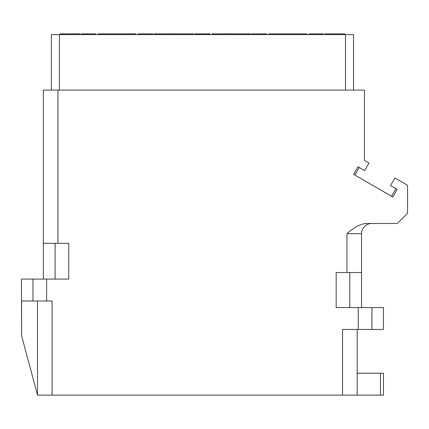 <?xml version="1.0" encoding="UTF-8"?>
<svg xmlns="http://www.w3.org/2000/svg" width="429" height="429" viewBox="0 0 429 429"><rect width="100%" height="100%" fill="white"/><g stroke="black" fill="none" stroke-linecap="round" stroke-linejoin="round"><path stroke-width="0.64" d="M43.345 279.091L43.345 243.329L68.726 243.329L68.726 279.091L21.45 279.091L21.595 335.757L21.595 300.986L32.958 300.986L32.958 279.091M21.45 335.21L37.505 395.13L342.573 395.13L342.573 329.451L358.269 329.451L358.269 307.555L336.17 307.555L336.17 272.522L346.954 272.522L346.954 233.692C354.735 226.78 361.427 223.375 367.02 223.477L397.334 223.477L407.55 213.261L407.55 188.69A21.895 21.895 0 0 0 407.255 185.097L394.927 177.981L390.551 185.569L397.184 189.398L392.808 196.986L353.619 174.362L358 166.774L364.634 170.608L369.015 163.02L364.468 160.398L364.468 90.063L43.345 90.063L43.345 243.329M32.958 300.986L52.102 300.986L52.102 395.13M359.266 167.508L354.89 175.091M391.538 196.251L395.919 188.669M51.373 34.599L51.373 90.063L51.373 34.599L353.523 34.599L353.523 90.063M81.296 34.599L81.296 33.87L95.892 33.87L95.892 34.599M152.821 34.599L152.821 33.87L138.224 33.87L138.224 34.599M209.743 34.599L209.743 33.87L209.438 33.87L209.438 34.599M208.816 34.599L208.816 33.87L209.438 33.87M207.572 34.599L207.572 33.87L208.816 33.87M206.328 34.599L206.328 33.87L207.572 33.87M204.778 34.599L204.778 33.87L206.328 33.87M200.118 34.599L200.118 33.87L204.778 33.87M198.568 34.599L198.568 33.87L200.118 33.87M197.324 34.599L197.324 33.87L198.568 33.87M196.08 34.599L196.08 33.87L197.324 33.87M195.458 34.599L195.458 33.87L196.08 33.87M195.147 34.599L195.147 33.87L195.458 33.87M252.075 34.599L252.075 33.87L266.672 33.87L266.672 34.599M323.6 34.599L323.6 33.87L309.003 33.87L309.003 34.599M173.938 34.599L173.938 33.87L154.209 33.87L154.209 34.599M60.173 34.599L60.173 33.87L80.008 33.87L80.008 34.599M250.793 34.599L250.793 33.87L231.311 33.87L231.311 34.599M211.937 34.599L211.937 33.87L231.311 33.87M174.029 34.599L174.029 33.87L193.865 33.87L193.865 34.599M136.036 34.599L136.036 33.87L98.08 33.87L98.08 34.599M344.723 34.599L344.723 33.87L324.989 33.87L324.989 34.599M306.815 34.599L306.815 33.87L268.86 33.87L268.86 34.599M37.505 395.13L37.505 300.986M342.573 395.13L383.446 395.13L383.446 373.235L357.169 373.235M357.169 329.451L357.169 395.13M380.443 373.235L380.443 395.13M358.269 307.555L383.446 307.555L383.446 329.451L358.269 329.451M361.55 307.555L361.55 233.692A10.216 10.216 0 0 1 371.766 223.477A10.216 10.216 0 0 0 361.55 233.692L346.954 233.692M361.55 272.522L346.954 272.522M55.089 243.329L55.089 279.091M46.627 300.986L46.627 279.091M57.942 243.329L57.942 90.063M345.495 34.599L345.495 90.063M59.4 34.599L59.4 90.063M371.938 329.451L371.938 307.555M349.807 272.522L349.807 307.555"/></g></svg>

